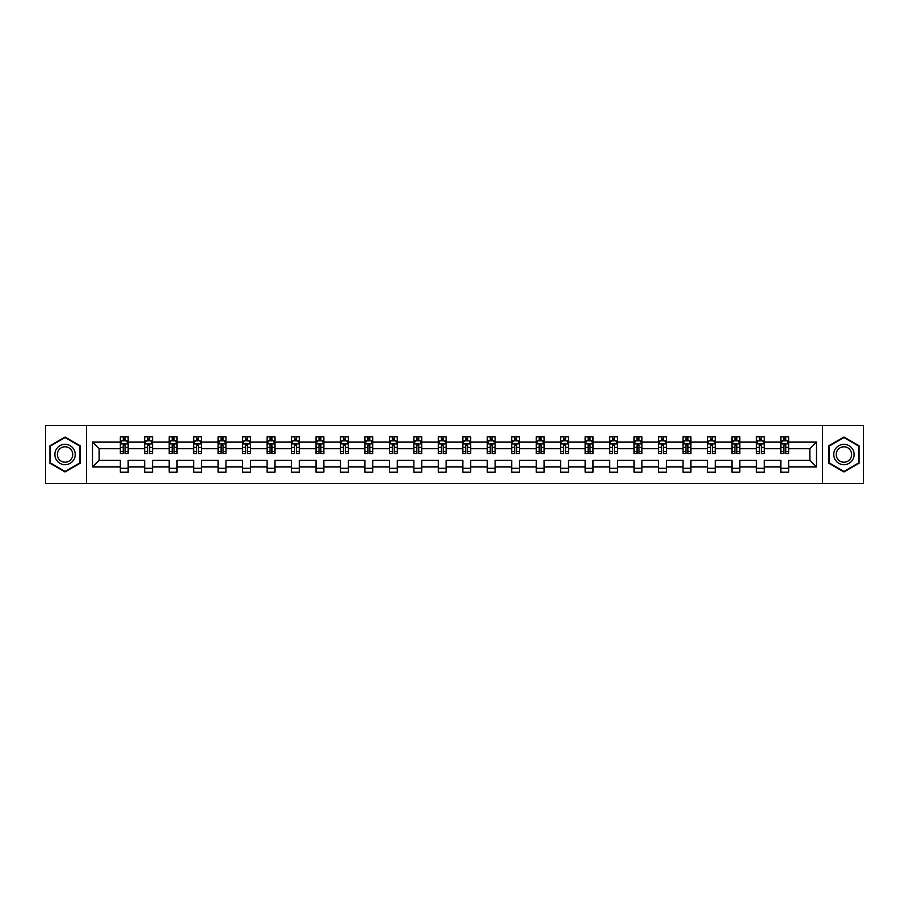 <?xml version="1.0" encoding="UTF-8"?>
<svg xmlns="http://www.w3.org/2000/svg" width="909" height="909" viewBox="0 0 909 909"><rect width="100%" height="100%" fill="white"/><g stroke="black" fill="none" stroke-linecap="round" stroke-linejoin="round"><path stroke-width="1.36" d="M822.531 425.48L45.45 425.48L45.45 483.52L863.55 483.52L863.55 425.48L822.531 425.48L822.531 483.52M788.739 466.885L788.739 460.306L809.908 460.306L816.498 466.885L788.739 466.885L788.739 472.146L780.888 472.146L780.888 466.885L764.264 466.885L764.264 472.146L756.424 472.146L756.424 466.885L739.801 466.885L739.801 472.146L731.961 472.146L731.961 466.885L715.338 466.885L715.338 472.146L707.486 472.146L707.486 466.885L690.863 466.885L690.863 472.146L683.023 472.146L683.023 466.885L666.399 466.885L666.399 472.146L658.559 472.146L658.559 466.885L641.924 466.885L641.924 472.146L634.084 472.146L634.084 466.885L617.461 466.885L617.461 472.146L609.621 472.146L609.621 466.885L592.998 466.885L592.998 472.146L585.146 472.146L585.146 466.885L568.523 466.885L568.523 472.146L560.683 472.146L560.683 466.885L544.059 466.885L544.059 472.146L536.219 472.146L536.219 466.885L519.596 466.885L519.596 472.146L511.744 472.146L511.744 466.885L495.121 466.885L495.121 472.146L487.281 472.146L487.281 466.885L470.657 466.885L470.657 472.146L462.817 472.146L462.817 466.885L446.183 466.885L446.183 472.146L438.343 472.146L438.343 466.885L421.719 466.885L421.719 472.146L413.879 472.146L413.879 466.885L397.256 466.885L397.256 472.146L389.404 472.146L389.404 466.885L372.781 466.885L372.781 472.146L364.941 472.146L364.941 466.885L348.317 466.885L348.317 472.146L340.477 472.146L340.477 466.885L323.854 466.885L323.854 472.146L316.002 472.146L316.002 466.885L299.379 466.885L299.379 472.146L291.539 472.146L291.539 466.885L274.916 466.885L274.916 472.146L267.076 472.146L267.076 466.885L250.441 466.885L250.441 472.146L242.601 472.146L242.601 466.885L225.977 466.885L225.977 472.146L218.137 472.146L218.137 466.885L201.514 466.885L201.514 472.146L193.662 472.146L193.662 466.885L177.039 466.885L177.039 472.146L169.199 472.146L169.199 466.885L152.576 466.885L152.576 472.146L144.736 472.146L144.736 466.885L128.112 466.885L128.112 472.146L120.261 472.146L120.261 466.885L92.502 466.885L92.502 442.115L120.261 442.115L120.261 436.854L128.112 436.854L128.112 442.115L144.736 442.115L144.736 436.854L152.576 436.854L152.576 442.115L169.199 442.115L169.199 436.854L177.039 436.854L177.039 442.115L193.662 442.115L193.662 436.854L201.514 436.854L201.514 442.115L218.137 442.115L218.137 436.854L225.977 436.854L225.977 442.115L242.601 442.115L242.601 436.854L250.441 436.854L250.441 442.115L267.076 442.115L267.076 436.854L274.916 436.854L274.916 442.115L291.539 442.115L291.539 436.854L299.379 436.854L299.379 442.115L316.002 442.115L316.002 436.854L323.854 436.854L323.854 442.115L340.477 442.115L340.477 436.854L348.317 436.854L348.317 442.115L364.941 442.115L364.941 436.854L372.781 436.854L372.781 442.115L389.404 442.115L389.404 436.854L397.256 436.854L397.256 442.115L413.879 442.115L413.879 436.854L421.719 436.854L421.719 442.115L438.343 442.115L438.343 436.854L446.183 436.854L446.183 442.115L462.817 442.115L462.817 436.854L470.657 436.854L470.657 442.115L487.281 442.115L487.281 436.854L495.121 436.854L495.121 442.115L511.744 442.115L511.744 436.854L519.596 436.854L519.596 442.115L536.219 442.115L536.219 436.854L544.059 436.854L544.059 442.115L560.683 442.115L560.683 436.854L568.523 436.854L568.523 442.115L585.146 442.115L585.146 436.854L592.998 436.854L592.998 442.115L609.621 442.115L609.621 436.854L617.461 436.854L617.461 442.115L634.084 442.115L634.084 436.854L641.924 436.854L641.924 442.115L658.559 442.115L658.559 436.854L666.399 436.854L666.399 442.115L683.023 442.115L683.023 436.854L690.863 436.854L690.863 442.115L707.486 442.115L707.486 436.854L715.338 436.854L715.338 442.115L731.961 442.115L731.961 436.854L739.801 436.854L739.801 442.115L756.424 442.115L756.424 436.854L764.264 436.854L764.264 442.115L780.888 442.115L780.888 436.854L788.739 436.854L788.739 442.115L816.498 442.115L816.498 466.885M86.469 483.52L86.469 425.48M780.888 442.115L780.888 448.694L764.264 448.694L764.264 442.115M764.264 466.885L764.264 460.306L780.888 460.306L780.888 466.885M756.424 442.115L756.424 448.694L739.801 448.694L739.801 442.115M739.801 466.885L739.801 460.306L756.424 460.306L756.424 466.885M731.961 442.115L731.961 448.694L715.338 448.694L715.338 442.115M715.338 466.885L715.338 460.306L731.961 460.306L731.961 466.885M707.486 442.115L707.486 448.694L690.863 448.694L690.863 442.115M690.863 466.885L690.863 460.306L707.486 460.306L707.486 466.885M683.023 442.115L683.023 448.694L666.399 448.694L666.399 442.115M666.399 466.885L666.399 460.306L683.023 460.306L683.023 466.885M658.559 442.115L658.559 448.694L641.924 448.694L641.924 442.115M641.924 466.885L641.924 460.306L658.559 460.306L658.559 466.885M634.084 442.115L634.084 448.694L617.461 448.694L617.461 442.115M617.461 466.885L617.461 460.306L634.084 460.306L634.084 466.885M609.621 442.115L609.621 448.694L592.998 448.694L592.998 442.115M592.998 466.885L592.998 460.306L609.621 460.306L609.621 466.885M585.146 442.115L585.146 448.694L568.523 448.694L568.523 442.115M568.523 466.885L568.523 460.306L585.146 460.306L585.146 466.885M560.683 442.115L560.683 448.694L544.059 448.694L544.059 442.115M544.059 466.885L544.059 460.306L560.683 460.306L560.683 466.885M536.219 442.115L536.219 448.694L519.596 448.694L519.596 442.115M519.596 466.885L519.596 460.306L536.219 460.306L536.219 466.885M511.744 442.115L511.744 448.694L495.121 448.694L495.121 442.115M495.121 466.885L495.121 460.306L511.744 460.306L511.744 466.885M487.281 442.115L487.281 448.694L470.657 448.694L470.657 442.115M470.657 466.885L470.657 460.306L487.281 460.306L487.281 466.885M462.817 442.115L462.817 448.694L446.183 448.694L446.183 442.115M446.183 466.885L446.183 460.306L462.817 460.306L462.817 466.885M438.343 442.115L438.343 448.694L421.719 448.694L421.719 442.115M421.719 466.885L421.719 460.306L438.343 460.306L438.343 466.885M413.879 442.115L413.879 448.694L397.256 448.694L397.256 442.115M397.256 466.885L397.256 460.306L413.879 460.306L413.879 466.885M389.404 442.115L389.404 448.694L372.781 448.694L372.781 442.115M372.781 466.885L372.781 460.306L389.404 460.306L389.404 466.885M364.941 442.115L364.941 448.694L348.317 448.694L348.317 442.115M348.317 466.885L348.317 460.306L364.941 460.306L364.941 466.885M340.477 442.115L340.477 448.694L323.854 448.694L323.854 442.115M323.854 466.885L323.854 460.306L340.477 460.306L340.477 466.885M316.002 442.115L316.002 448.694L299.379 448.694L299.379 442.115M299.379 466.885L299.379 460.306L316.002 460.306L316.002 466.885M291.539 442.115L291.539 448.694L274.916 448.694L274.916 442.115M274.916 466.885L274.916 460.306L291.539 460.306L291.539 466.885M267.076 442.115L267.076 448.694L250.441 448.694L250.441 442.115M250.441 466.885L250.441 460.306L267.076 460.306L267.076 466.885M242.601 442.115L242.601 448.694L225.977 448.694L225.977 442.115M225.977 466.885L225.977 460.306L242.601 460.306L242.601 466.885M218.137 442.115L218.137 448.694L201.514 448.694L201.514 442.115M201.514 466.885L201.514 460.306L218.137 460.306L218.137 466.885M193.662 442.115L193.662 448.694L177.039 448.694L177.039 442.115M177.039 466.885L177.039 460.306L193.662 460.306L193.662 466.885M169.199 442.115L169.199 448.694L152.576 448.694L152.576 442.115M152.576 466.885L152.576 460.306L169.199 460.306L169.199 466.885M144.736 442.115L144.736 448.694L128.112 448.694L128.112 442.115M128.112 466.885L128.112 460.306L144.736 460.306L144.736 466.885M120.261 442.115L120.261 448.694L99.092 448.694L99.092 460.306L120.261 460.306L120.261 466.885M92.502 442.115L99.092 448.694M809.908 460.306L809.908 448.694L788.739 448.694L788.739 442.115M783.876 440.774L785.751 440.774M759.401 440.774L761.288 440.774M734.938 440.774L736.824 440.774M710.474 440.774L712.349 440.774M686 440.774L687.886 440.774M661.536 440.774L663.422 440.774M637.061 440.774L638.947 440.774M612.598 440.774L614.484 440.774M588.134 440.774L590.009 440.774M563.66 440.774L565.546 440.774M539.196 440.774L541.082 440.774M514.733 440.774L516.607 440.774M490.258 440.774L492.144 440.774M465.794 440.774L467.68 440.774M441.319 440.774L443.206 440.774M416.856 440.774L418.742 440.774M392.393 440.774L394.267 440.774M367.918 440.774L369.804 440.774M343.454 440.774L345.34 440.774M318.991 440.774L320.866 440.774M294.516 440.774L296.402 440.774M270.053 440.774L271.939 440.774M245.578 440.774L247.464 440.774M221.114 440.774L223 440.774M196.651 440.774L198.526 440.774M172.176 440.774L174.062 440.774M147.713 440.774L149.599 440.774M123.249 440.774L125.124 440.774M120.261 468.226L128.112 468.226M144.736 468.226L152.576 468.226M169.199 468.226L177.039 468.226M193.662 468.226L201.514 468.226M218.137 468.226L225.977 468.226M242.601 468.226L250.441 468.226M267.076 468.226L274.916 468.226M291.539 468.226L299.379 468.226M316.002 468.226L323.854 468.226M340.477 468.226L348.317 468.226M364.941 468.226L372.781 468.226M389.404 468.226L397.256 468.226M413.879 468.226L421.719 468.226M438.343 468.226L446.183 468.226M462.817 468.226L470.657 468.226M487.281 468.226L495.121 468.226M511.744 468.226L519.596 468.226M536.219 468.226L544.059 468.226M560.683 468.226L568.523 468.226M585.146 468.226L592.998 468.226M609.621 468.226L617.461 468.226M634.084 468.226L641.924 468.226M658.559 468.226L666.399 468.226M683.023 468.226L690.863 468.226M707.486 468.226L715.338 468.226M731.961 468.226L739.801 468.226M756.424 468.226L764.264 468.226M780.888 468.226L788.739 468.226M99.092 460.306L92.502 466.885M816.498 442.115L809.908 448.694M80.197 445.762L65.05 437.024L49.915 445.762L49.915 463.238L65.05 471.976L80.197 463.238L80.197 445.762M828.803 445.762L828.803 463.238L843.95 471.976L859.085 463.238L859.085 445.762L843.95 437.024L828.803 445.762M125.124 438.899L123.249 438.899M121.738 441.047L120.261 441.047L120.261 436.854L123.249 436.854L123.249 440.854M120.261 451.591L120.261 453.557L123.249 453.557L123.249 451.591L120.261 451.591L120.261 448.694M128.112 448.694L128.112 453.557L125.124 453.557L125.124 445.171L123.249 445.171L123.249 451.591M126.635 441.047L128.112 441.047L128.112 436.854L125.124 436.854L125.124 440.854M128.112 443.99L126.544 440.854L121.829 440.854L120.261 443.99M121.681 436.854L120.261 436.854M149.599 438.899L147.713 438.899M146.201 441.047L144.736 441.047L144.736 436.854L147.713 436.854L147.713 440.854M144.736 451.591L144.736 453.557L147.713 453.557L147.713 451.591L144.736 451.591L144.736 448.694M152.576 448.694L152.576 453.557L149.599 453.557L149.599 445.171L147.713 445.171L147.713 451.591M151.099 441.047L152.576 441.047L152.576 436.854L149.599 436.854L149.599 440.854M152.576 443.99L151.008 440.854L146.304 440.854L144.736 443.99M146.144 436.854L144.736 436.854M174.062 438.899L172.176 438.899M170.676 441.047L169.199 441.047L169.199 436.854L172.176 436.854L172.176 440.854M169.199 451.591L169.199 453.557L172.176 453.557L172.176 451.591L169.199 451.591L169.199 448.694M177.039 448.694L177.039 453.557L174.062 453.557L174.062 445.171L172.176 445.171L172.176 451.591M175.573 441.047L177.039 441.047L177.039 436.854L174.062 436.854L174.062 440.854M177.039 443.99L175.471 440.854L170.767 440.854L169.199 443.99M170.608 436.854L169.199 436.854M56.222 449.398A10.192 10.192 0 0 0 59.96 463.329A10.192 10.192 0 0 0 73.879 459.602A10.192 10.192 0 0 0 70.152 445.671A10.192 10.192 0 0 0 56.222 449.398M58.369 450.637A7.715 7.715 0 0 0 61.198 461.181A7.715 7.715 0 0 0 71.743 458.363A7.715 7.715 0 0 0 68.914 447.819A7.715 7.715 0 0 0 58.369 450.637M79.719 446.035L79.719 462.965L65.05 471.43L50.393 462.965L50.393 446.035L65.05 437.57L79.719 446.035M835.121 449.398A10.192 10.192 0 0 0 838.848 463.329A10.192 10.192 0 0 0 852.778 459.602A10.192 10.192 0 0 0 849.04 445.671A10.192 10.192 0 0 0 835.121 449.398M837.257 450.637A7.715 7.715 0 0 0 840.086 461.181A7.715 7.715 0 0 0 850.631 458.363A7.715 7.715 0 0 0 847.802 447.819A7.715 7.715 0 0 0 837.257 450.637M858.607 446.035L858.607 462.965L843.95 471.43L829.281 462.965L829.281 446.035L843.95 437.57L858.607 446.035M198.526 438.899L196.651 438.899M195.14 441.047L193.662 441.047L193.662 436.854L196.651 436.854L196.651 440.854M193.662 451.591L193.662 453.557L196.651 453.557L196.651 451.591L193.662 451.591L193.662 448.694M201.514 448.694L201.514 453.557L198.526 453.557L198.526 445.171L196.651 445.171L196.651 451.591M200.037 441.047L201.514 441.047L201.514 436.854L198.526 436.854L198.526 440.854M201.514 443.99L199.946 440.854L195.242 440.854L193.662 443.99M195.083 436.854L193.662 436.854M223 438.899L221.114 438.899M219.614 441.047L218.137 441.047L218.137 436.854L221.114 436.854L221.114 440.854M218.137 451.591L218.137 453.557L221.114 453.557L221.114 451.591L218.137 451.591L218.137 448.694M225.977 448.694L225.977 453.557L223 453.557L223 445.171L221.114 445.171L221.114 451.591M224.5 441.047L225.977 441.047L225.977 436.854L223 436.854L223 440.854M225.977 443.99L224.409 440.854L219.705 440.854L218.137 443.99M219.546 436.854L218.137 436.854M247.464 438.899L245.578 438.899M244.078 441.047L242.601 441.047L242.601 436.854L245.578 436.854L245.578 440.854M242.601 451.591L242.601 453.557L245.578 453.557L245.578 451.591L242.601 451.591L242.601 448.694M250.441 448.694L250.441 453.557L247.464 453.557L247.464 445.171L245.578 445.171L245.578 451.591M248.975 441.047L250.441 441.047L250.441 436.854L247.464 436.854L247.464 440.854M250.441 443.99L248.873 440.854L244.169 440.854L242.601 443.99M244.01 436.854L242.601 436.854M271.939 438.899L270.053 438.899M268.541 441.047L267.076 441.047L267.076 436.854L270.053 436.854L270.053 440.854M267.076 451.591L267.076 453.557L270.053 453.557L270.053 451.591L267.076 451.591L267.076 448.694M274.916 448.694L274.916 453.557L271.939 453.557L271.939 445.171L270.053 445.171L270.053 451.591M273.439 441.047L274.916 441.047L274.916 436.854L271.939 436.854L271.939 440.854M274.916 443.99L273.348 440.854L268.644 440.854L267.076 443.99M268.485 436.854L267.076 436.854M296.402 438.899L294.516 438.899M293.016 441.047L291.539 441.047L291.539 436.854L294.516 436.854L294.516 440.854M291.539 451.591L291.539 453.557L294.516 453.557L294.516 451.591L291.539 451.591L291.539 448.694M299.379 448.694L299.379 453.557L296.402 453.557L296.402 445.171L294.516 445.171L294.516 451.591M297.902 441.047L299.379 441.047L299.379 436.854L296.402 436.854L296.402 440.854M299.379 443.99L297.811 440.854L293.107 440.854L291.539 443.99M292.948 436.854L291.539 436.854M320.866 438.899L318.991 438.899M317.48 441.047L316.002 441.047L316.002 436.854L318.991 436.854L318.991 440.854M316.002 451.591L316.002 453.557L318.991 453.557L318.991 451.591L316.002 451.591L316.002 448.694M323.854 448.694L323.854 453.557L320.866 453.557L320.866 445.171L318.991 445.171L318.991 451.591M322.377 441.047L323.854 441.047L323.854 436.854L320.866 436.854L320.866 440.854M323.854 443.99L322.275 440.854L317.571 440.854L316.002 443.99M317.423 436.854L316.002 436.854M345.34 438.899L343.454 438.899M341.943 441.047L340.477 441.047L340.477 436.854L343.454 436.854L343.454 440.854M340.477 451.591L340.477 453.557L343.454 453.557L343.454 451.591L340.477 451.591L340.477 448.694M348.317 448.694L348.317 453.557L345.34 453.557L345.34 445.171L343.454 445.171L343.454 451.591M346.84 441.047L348.317 441.047L348.317 436.854L345.34 436.854L345.34 440.854M348.317 443.99L346.749 440.854L342.045 440.854L340.477 443.99M341.886 436.854L340.477 436.854M369.804 438.899L367.918 438.899M366.418 441.047L364.941 441.047L364.941 436.854L367.918 436.854L367.918 440.854M364.941 451.591L364.941 453.557L367.918 453.557L367.918 451.591L364.941 451.591L364.941 448.694M372.781 448.694L372.781 453.557L369.804 453.557L369.804 445.171L367.918 445.171L367.918 451.591M371.315 441.047L372.781 441.047L372.781 436.854L369.804 436.854L369.804 440.854M372.781 443.99L371.213 440.854L366.509 440.854L364.941 443.99M366.35 436.854L364.941 436.854M394.267 438.899L392.393 438.899M390.881 441.047L389.404 441.047L389.404 436.854L392.393 436.854L392.393 440.854M389.404 451.591L389.404 453.557L392.393 453.557L392.393 451.591L389.404 451.591L389.404 448.694M397.256 448.694L397.256 453.557L394.267 453.557L394.267 445.171L392.393 445.171L392.393 451.591M395.779 441.047L397.256 441.047L397.256 436.854L394.267 436.854L394.267 440.854M397.256 443.99L395.688 440.854L390.984 440.854L389.404 443.99M390.825 436.854L389.404 436.854M418.742 438.899L416.856 438.899M415.356 441.047L413.879 441.047L413.879 436.854L416.856 436.854L416.856 440.854M413.879 451.591L413.879 453.557L416.856 453.557L416.856 451.591L413.879 451.591L413.879 448.694M421.719 448.694L421.719 453.557L418.742 453.557L418.742 445.171L416.856 445.171L416.856 451.591M420.242 441.047L421.719 441.047L421.719 436.854L418.742 436.854L418.742 440.854M421.719 443.99L420.151 440.854L415.447 440.854L413.879 443.99M415.288 436.854L413.879 436.854M443.206 438.899L441.319 438.899M439.82 441.047L438.343 441.047L438.343 436.854L441.319 436.854L441.319 440.854M438.343 451.591L438.343 453.557L441.319 453.557L441.319 451.591L438.343 451.591L438.343 448.694M446.183 448.694L446.183 453.557L443.206 453.557L443.206 445.171L441.319 445.171L441.319 451.591M444.717 441.047L446.183 441.047L446.183 436.854L443.206 436.854L443.206 440.854M446.183 443.99L444.615 440.854L439.911 440.854L438.343 443.99M439.751 436.854L438.343 436.854M467.68 438.899L465.794 438.899M464.283 441.047L462.817 441.047L462.817 436.854L465.794 436.854L465.794 440.854M462.817 451.591L462.817 453.557L465.794 453.557L465.794 451.591L462.817 451.591L462.817 448.694M470.657 448.694L470.657 453.557L467.68 453.557L467.68 445.171L465.794 445.171L465.794 451.591M469.18 441.047L470.657 441.047L470.657 436.854L467.68 436.854L467.68 440.854M470.657 443.99L469.089 440.854L464.385 440.854L462.817 443.99M464.226 436.854L462.817 436.854M492.144 438.899L490.258 438.899M488.758 441.047L487.281 441.047L487.281 436.854L490.258 436.854L490.258 440.854M487.281 451.591L487.281 453.557L490.258 453.557L490.258 451.591L487.281 451.591L487.281 448.694M495.121 448.694L495.121 453.557L492.144 453.557L492.144 445.171L490.258 445.171L490.258 451.591M493.644 441.047L495.121 441.047L495.121 436.854L492.144 436.854L492.144 440.854M495.121 443.99L493.553 440.854L488.849 440.854L487.281 443.99M488.69 436.854L487.281 436.854M516.607 438.899L514.733 438.899M513.221 441.047L511.744 441.047L511.744 436.854L514.733 436.854L514.733 440.854M511.744 451.591L511.744 453.557L514.733 453.557L514.733 451.591L511.744 451.591L511.744 448.694M519.596 448.694L519.596 453.557L516.607 453.557L516.607 445.171L514.733 445.171L514.733 451.591M518.119 441.047L519.596 441.047L519.596 436.854L516.607 436.854L516.607 440.854M519.596 443.99L518.016 440.854L513.312 440.854L511.744 443.99M513.165 436.854L511.744 436.854M541.082 438.899L539.196 438.899M537.685 441.047L536.219 441.047L536.219 436.854L539.196 436.854L539.196 440.854M536.219 451.591L536.219 453.557L539.196 453.557L539.196 451.591L536.219 451.591L536.219 448.694M544.059 448.694L544.059 453.557L541.082 453.557L541.082 445.171L539.196 445.171L539.196 451.591M542.582 441.047L544.059 441.047L544.059 436.854L541.082 436.854L541.082 440.854M544.059 443.99L542.491 440.854L537.787 440.854L536.219 443.99M537.628 436.854L536.219 436.854M565.546 438.899L563.66 438.899M562.16 441.047L560.683 441.047L560.683 436.854L563.66 436.854L563.66 440.854M560.683 451.591L560.683 453.557L563.66 453.557L563.66 451.591L560.683 451.591L560.683 448.694M568.523 448.694L568.523 453.557L565.546 453.557L565.546 445.171L563.66 445.171L563.66 451.591M567.057 441.047L568.523 441.047L568.523 436.854L565.546 436.854L565.546 440.854M568.523 443.99L566.955 440.854L562.251 440.854L560.683 443.99M562.092 436.854L560.683 436.854M590.009 438.899L588.134 438.899M586.623 441.047L585.146 441.047L585.146 436.854L588.134 436.854L588.134 440.854M585.146 451.591L585.146 453.557L588.134 453.557L588.134 451.591L585.146 451.591L585.146 448.694M592.998 448.694L592.998 453.557L590.009 453.557L590.009 445.171L588.134 445.171L588.134 451.591M591.52 441.047L592.998 441.047L592.998 436.854L590.009 436.854L590.009 440.854M592.998 443.99L591.429 440.854L586.725 440.854L585.146 443.99M586.566 436.854L585.146 436.854M614.484 438.899L612.598 438.899M611.098 441.047L609.621 441.047L609.621 436.854L612.598 436.854L612.598 440.854M609.621 451.591L609.621 453.557L612.598 453.557L612.598 451.591L609.621 451.591L609.621 448.694M617.461 448.694L617.461 453.557L614.484 453.557L614.484 445.171L612.598 445.171L612.598 451.591M615.984 441.047L617.461 441.047L617.461 436.854L614.484 436.854L614.484 440.854M617.461 443.99L615.893 440.854L611.189 440.854L609.621 443.99M611.03 436.854L609.621 436.854M638.947 438.899L637.061 438.899M635.561 441.047L634.084 441.047L634.084 436.854L637.061 436.854L637.061 440.854M634.084 451.591L634.084 453.557L637.061 453.557L637.061 451.591L634.084 451.591L634.084 448.694M641.924 448.694L641.924 453.557L638.947 453.557L638.947 445.171L637.061 445.171L637.061 451.591M640.459 441.047L641.924 441.047L641.924 436.854L638.947 436.854L638.947 440.854M641.924 443.99L640.356 440.854L635.652 440.854L634.084 443.99M635.493 436.854L634.084 436.854M663.422 438.899L661.536 438.899M660.025 441.047L658.559 441.047L658.559 436.854L661.536 436.854L661.536 440.854M658.559 451.591L658.559 453.557L661.536 453.557L661.536 451.591L658.559 451.591L658.559 448.694M666.399 448.694L666.399 453.557L663.422 453.557L663.422 445.171L661.536 445.171L661.536 451.591M664.922 441.047L666.399 441.047L666.399 436.854L663.422 436.854L663.422 440.854M666.399 443.99L664.831 440.854L660.127 440.854L658.559 443.99M659.968 436.854L658.559 436.854M687.886 438.899L686 438.899M684.5 441.047L683.023 441.047L683.023 436.854L686 436.854L686 440.854M683.023 451.591L683.023 453.557L686 453.557L686 451.591L683.023 451.591L683.023 448.694M690.863 448.694L690.863 453.557L687.886 453.557L687.886 445.171L686 445.171L686 451.591M689.386 441.047L690.863 441.047L690.863 436.854L687.886 436.854L687.886 440.854M690.863 443.99L689.295 440.854L684.591 440.854L683.023 443.99M684.432 436.854L683.023 436.854M712.349 438.899L710.474 438.899M708.963 441.047L707.486 441.047L707.486 436.854L710.474 436.854L710.474 440.854M707.486 451.591L707.486 453.557L710.474 453.557L710.474 451.591L707.486 451.591L707.486 448.694M715.338 448.694L715.338 453.557L712.349 453.557L712.349 445.171L710.474 445.171L710.474 451.591M713.86 441.047L715.338 441.047L715.338 436.854L712.349 436.854L712.349 440.854M715.338 443.99L713.758 440.854L709.054 440.854L707.486 443.99M708.906 436.854L707.486 436.854M736.824 438.899L734.938 438.899M733.427 441.047L731.961 441.047L731.961 436.854L734.938 436.854L734.938 440.854M731.961 451.591L731.961 453.557L734.938 453.557L734.938 451.591L731.961 451.591L731.961 448.694M739.801 448.694L739.801 453.557L736.824 453.557L736.824 445.171L734.938 445.171L734.938 451.591M738.324 441.047L739.801 441.047L739.801 436.854L736.824 436.854L736.824 440.854M739.801 443.99L738.233 440.854L733.529 440.854L731.961 443.99M733.37 436.854L731.961 436.854M761.288 438.899L759.401 438.899M757.901 441.047L756.424 441.047L756.424 436.854L759.401 436.854L759.401 440.854M756.424 451.591L756.424 453.557L759.401 453.557L759.401 451.591L756.424 451.591L756.424 448.694M764.264 448.694L764.264 453.557L761.288 453.557L761.288 445.171L759.401 445.171L759.401 451.591M762.799 441.047L764.264 441.047L764.264 436.854L761.288 436.854L761.288 440.854M764.264 443.99L762.696 440.854L757.992 440.854L756.424 443.99M757.833 436.854L756.424 436.854M785.751 438.899L783.876 438.899M782.365 441.047L780.888 441.047L780.888 436.854L783.876 436.854L783.876 440.854M780.888 451.591L780.888 453.557L783.876 453.557L783.876 451.591L780.888 451.591L780.888 448.694M788.739 448.694L788.739 453.557L785.751 453.557L785.751 445.171L783.876 445.171L783.876 451.591M787.262 441.047L788.739 441.047L788.739 436.854L785.751 436.854L785.751 440.854M788.739 443.99L787.171 440.854L782.456 440.854L780.888 443.99M782.308 436.854L780.888 436.854M128.067 443.91L120.306 443.91M128.112 451.591L125.124 451.591M123.249 447.387L120.261 447.387M128.112 447.387L125.124 447.387M125.124 439.888L123.249 439.888M152.53 443.91L144.77 443.91M152.576 451.591L149.599 451.591M147.713 447.387L144.736 447.387M152.576 447.387L149.599 447.387M149.599 439.888L147.713 439.888M177.005 443.91L169.244 443.91M177.039 451.591L174.062 451.591M172.176 447.387L169.199 447.387M177.039 447.387L174.062 447.387M174.062 439.888L172.176 439.888M201.468 443.91L193.708 443.91M201.514 451.591L198.526 451.591M196.651 447.387L193.662 447.387M201.514 447.387L198.526 447.387M198.526 439.888L196.651 439.888M225.943 443.91L218.171 443.91M225.977 451.591L223 451.591M221.114 447.387L218.137 447.387M225.977 447.387L223 447.387M223 439.888L221.114 439.888M250.407 443.91L242.646 443.91M250.441 451.591L247.464 451.591M245.578 447.387L242.601 447.387M250.441 447.387L247.464 447.387M247.464 439.888L245.578 439.888M274.87 443.91L267.11 443.91M274.916 451.591L271.939 451.591M270.053 447.387L267.076 447.387M274.916 447.387L271.939 447.387M271.939 439.888L270.053 439.888M299.345 443.91L291.573 443.91M299.379 451.591L296.402 451.591M294.516 447.387L291.539 447.387M299.379 447.387L296.402 447.387M296.402 439.888L294.516 439.888M323.809 443.91L316.048 443.91M323.854 451.591L320.866 451.591M318.991 447.387L316.002 447.387M323.854 447.387L320.866 447.387M320.866 439.888L318.991 439.888M348.272 443.91L340.511 443.91M348.317 451.591L345.34 451.591M343.454 447.387L340.477 447.387M348.317 447.387L345.34 447.387M345.34 439.888L343.454 439.888M372.747 443.91L364.986 443.91M372.781 451.591L369.804 451.591M367.918 447.387L364.941 447.387M372.781 447.387L369.804 447.387M369.804 439.888L367.918 439.888M397.21 443.91L389.45 443.91M397.256 451.591L394.267 451.591M392.393 447.387L389.404 447.387M397.256 447.387L394.267 447.387M394.267 439.888L392.393 439.888M421.685 443.91L413.913 443.91M421.719 451.591L418.742 451.591M416.856 447.387L413.879 447.387M421.719 447.387L418.742 447.387M418.742 439.888L416.856 439.888M446.149 443.91L438.388 443.91M446.183 451.591L443.206 451.591M441.319 447.387L438.343 447.387M446.183 447.387L443.206 447.387M443.206 439.888L441.319 439.888M470.612 443.91L462.851 443.91M470.657 451.591L467.68 451.591M465.794 447.387L462.817 447.387M470.657 447.387L467.68 447.387M467.68 439.888L465.794 439.888M495.087 443.91L487.315 443.91M495.121 451.591L492.144 451.591M490.258 447.387L487.281 447.387M495.121 447.387L492.144 447.387M492.144 439.888L490.258 439.888M519.55 443.91L511.79 443.91M519.596 451.591L516.607 451.591M514.733 447.387L511.744 447.387M519.596 447.387L516.607 447.387M516.607 439.888L514.733 439.888M544.014 443.91L536.253 443.91M544.059 451.591L541.082 451.591M539.196 447.387L536.219 447.387M544.059 447.387L541.082 447.387M541.082 439.888L539.196 439.888M568.489 443.91L560.728 443.91M568.523 451.591L565.546 451.591M563.66 447.387L560.683 447.387M568.523 447.387L565.546 447.387M565.546 439.888L563.66 439.888M592.952 443.91L585.191 443.91M592.998 451.591L590.009 451.591M588.134 447.387L585.146 447.387M592.998 447.387L590.009 447.387M590.009 439.888L588.134 439.888M617.427 443.91L609.655 443.91M617.461 451.591L614.484 451.591M612.598 447.387L609.621 447.387M617.461 447.387L614.484 447.387M614.484 439.888L612.598 439.888M641.89 443.91L634.13 443.91M641.924 451.591L638.947 451.591M637.061 447.387L634.084 447.387M641.924 447.387L638.947 447.387M638.947 439.888L637.061 439.888M666.354 443.91L658.593 443.91M666.399 451.591L663.422 451.591M661.536 447.387L658.559 447.387M666.399 447.387L663.422 447.387M663.422 439.888L661.536 439.888M690.829 443.91L683.057 443.91M690.863 451.591L687.886 451.591M686 447.387L683.023 447.387M690.863 447.387L687.886 447.387M687.886 439.888L686 439.888M715.292 443.91L707.532 443.91M715.338 451.591L712.349 451.591M710.474 447.387L707.486 447.387M715.338 447.387L712.349 447.387M712.349 439.888L710.474 439.888M739.756 443.91L731.995 443.91M739.801 451.591L736.824 451.591M734.938 447.387L731.961 447.387M739.801 447.387L736.824 447.387M736.824 439.888L734.938 439.888M764.23 443.91L756.47 443.91M764.264 451.591L761.288 451.591M759.401 447.387L756.424 447.387M764.264 447.387L761.288 447.387M761.288 439.888L759.401 439.888M788.694 443.91L780.933 443.91M788.739 451.591L785.751 451.591M783.876 447.387L780.888 447.387M788.739 447.387L785.751 447.387M785.751 439.888L783.876 439.888"/></g></svg>
